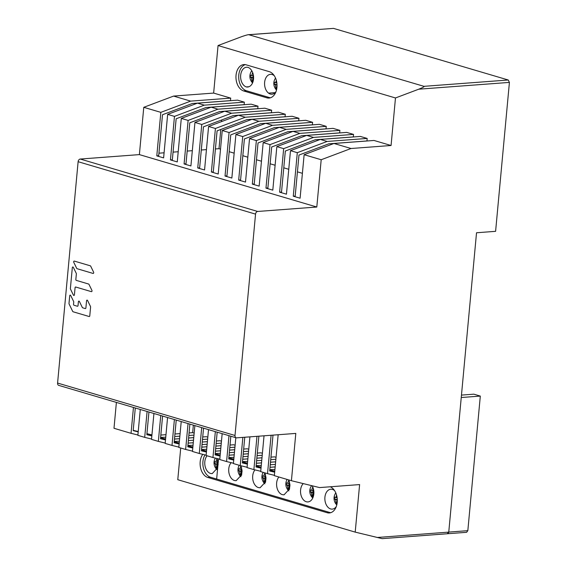 <?xml version="1.0" encoding="UTF-8"?>
<svg xmlns="http://www.w3.org/2000/svg" width="567" height="567" viewBox="0 0 567 567"><rect width="100%" height="100%" fill="white"/><g stroke="black" fill="none" stroke-linecap="round" stroke-linejoin="round"><path stroke-width="0.85" d="M74.32 261.089L90.316 265.81A0.843 0.567 -94.3 0 1 90.692 266.171L93.598 272.139A0.843 0.567 -94.3 0 1 93.073 273.436L77.077 268.708A0.843 0.567 -94.3 0 1 76.701 268.347L73.795 262.386A0.843 0.567 -94.3 0 1 74.32 261.089M91.379 291.651A0.843 0.567 -94.3 0 0 91.911 290.354L88.998 284.393A0.843 0.567 -94.3 0 0 88.622 284.032L76.332 280.396A0.843 0.567 85.7 0 1 75.843 279.403L76.354 273.953A0.843 0.567 -94.3 0 0 76.24 273.315L73.334 267.355A0.843 0.567 -94.3 0 0 72.321 267.652L70.386 288.497A0.843 0.567 -94.3 0 0 70.492 289.135L73.405 295.095A0.843 0.567 -94.3 0 0 74.419 294.797L75.078 287.682A0.843 0.567 85.7 0 1 75.716 287.022L91.379 291.651M85.893 307.895A0.843 0.567 85.7 0 1 85.256 308.561L82.683 307.796A0.843 0.567 85.7 0 1 82.307 307.442L79.401 301.474A0.843 0.567 -94.3 0 0 78.388 301.779L78.033 305.578A0.843 0.567 85.7 0 1 77.395 306.237L74.022 305.244A0.843 0.567 85.7 0 1 73.54 304.245L73.738 302.105A0.843 0.567 -94.3 0 0 73.625 301.474L70.719 295.506A0.843 0.567 -94.3 0 0 69.706 295.811L69.004 303.402A0.843 0.567 -94.3 0 0 69.11 304.04L72.704 311.411A0.843 0.567 -94.3 0 0 73.079 311.772L89.132 316.514A0.843 0.567 -94.3 0 0 89.777 315.847L90.585 307.087A0.843 0.567 -94.3 0 0 90.479 306.449L87.566 300.489A0.843 0.567 -94.3 0 0 86.553 300.786L85.893 307.895M217.537 468.321L216.474 468.144A7.69 1.403 5.3 0 0 217.104 468.349A7.69 1.403 5.3 0 0 217.494 468.455M216.474 468.144A9.192 6.634 -73.5 0 1 215.722 464.203A9.192 1.68 -174.7 0 1 214.113 463.31A7.69 5.55 106.5 0 1 214.156 462.303A7.69 5.55 106.5 0 1 214.305 461.297A9.192 1.68 5.3 0 0 215.907 462.19A9.192 6.634 -73.5 0 1 217.033 458.767M217.714 460.843A9.192 6.634 106.5 0 0 217.274 462.594A9.192 1.68 5.3 0 0 218.047 462.771M218.118 464.841A9.192 1.68 -174.7 0 1 217.09 464.6A9.192 6.634 106.5 0 0 217.629 468.009M218.125 464.529L217.09 464.6M216.828 468.115L217.097 465.202M217.154 464.6L217.338 462.608M217.395 461.985L217.558 460.255M215.907 462.19L217.317 462.084L217.126 464.097L215.722 464.203M217.126 464.097L214.113 463.31M214.56 461.545L214.397 463.289M241.471 475.394L240.415 475.217A7.69 1.403 5.3 0 0 241.046 475.422A7.69 1.403 5.3 0 0 241.429 475.529M240.415 475.217A9.192 6.634 -73.5 0 1 239.664 471.276A9.192 1.68 -174.7 0 1 238.055 470.383A7.69 5.55 106.5 0 1 238.097 469.384A7.69 5.55 106.5 0 1 238.246 468.37A9.192 1.68 5.3 0 0 239.848 469.263A9.192 6.634 -73.5 0 1 240.975 465.847M241.655 467.924A9.192 6.634 106.5 0 0 241.216 469.667A9.192 1.68 5.3 0 0 241.981 469.852M242.052 471.914A9.192 1.68 -174.7 0 1 241.032 471.68A9.192 6.634 106.5 0 0 241.57 475.082M242.066 471.602L241.032 471.68M240.769 475.189L241.039 472.276M241.095 471.673L241.28 469.682M241.336 469.058L241.499 467.336M239.848 469.263L241.258 469.157L241.067 471.17L239.664 471.276M241.067 471.17L238.055 470.383M238.501 468.626L238.338 470.362M265.413 482.474L264.357 482.29A7.69 1.403 5.3 0 0 264.987 482.496A7.69 1.403 5.3 0 0 265.37 482.609M264.357 482.29A9.192 6.634 -73.5 0 1 263.605 478.35A9.192 1.68 -174.7 0 1 261.997 477.464A7.69 5.55 106.5 0 1 262.039 476.457A7.69 5.55 106.5 0 1 262.181 475.451A9.192 1.68 5.3 0 0 263.79 476.337A9.192 6.634 -73.5 0 1 264.917 472.921M265.597 474.997A9.192 6.634 106.5 0 0 265.158 476.741A9.192 1.68 5.3 0 0 265.923 476.925M265.994 478.995A9.192 1.68 -174.7 0 1 264.966 478.754A9.192 6.634 106.5 0 0 265.505 482.156M266.001 478.676L264.966 478.754M264.711 482.262L264.98 479.356M265.037 478.746L265.221 476.762M265.278 476.131L265.441 474.409M263.79 476.337L265.2 476.23L265.009 478.243L263.605 478.35M265.009 478.243L261.997 477.464M262.443 475.699L262.28 477.442M289.354 489.548L288.291 489.371A7.69 1.403 5.3 0 0 288.922 489.576A7.69 1.403 5.3 0 0 289.312 489.682M288.291 489.371A9.192 6.634 -73.5 0 1 287.547 485.43A9.192 1.68 -174.7 0 1 285.938 484.537A7.69 5.55 106.5 0 1 285.981 483.531A7.69 5.55 106.5 0 1 286.122 482.524A9.192 1.68 5.3 0 0 287.731 483.417A9.192 6.634 -73.5 0 1 288.858 479.994M289.531 482.07A9.192 6.634 106.5 0 0 289.099 483.821A9.192 1.68 5.3 0 0 289.865 483.998M289.935 486.068A9.192 1.68 -174.7 0 1 288.908 485.827A9.192 6.634 106.5 0 0 289.446 489.236M289.943 485.756L288.908 485.827M288.653 489.342L288.922 486.429M288.979 485.827L289.163 483.835M289.22 483.212L289.383 481.482M287.731 483.417L289.135 483.311L288.95 485.324L287.547 485.43M288.95 485.324L285.938 484.537M286.385 482.772L286.222 484.516M313.296 496.621L312.233 496.444A7.69 1.403 5.3 0 0 312.864 496.649A7.69 1.403 5.3 0 0 313.253 496.756M312.233 496.444A9.192 6.634 -73.5 0 1 311.489 492.503A9.192 1.68 -174.7 0 1 309.88 491.61A7.69 5.55 106.5 0 1 309.922 490.611A7.69 5.55 106.5 0 1 310.064 489.597A9.192 1.68 5.3 0 0 311.673 490.49A9.192 6.634 -73.5 0 1 312.8 487.074M313.473 489.151A9.192 6.634 106.5 0 0 313.034 490.894A9.192 1.68 5.3 0 0 313.806 491.079M313.87 493.141A9.192 1.68 -174.7 0 1 312.849 492.907A9.192 6.634 106.5 0 0 313.388 496.302M313.877 492.829L312.849 492.907M312.594 496.416L312.864 493.503M312.92 492.9L313.104 490.909M313.161 490.285L313.317 488.556M311.673 490.49L313.076 490.384L312.892 492.397L311.489 492.503M312.892 492.397L309.88 491.61M310.326 489.853L310.163 491.589M337.053 503.631L336.486 503.595A7.69 1.403 5.3 0 0 337.025 503.772M336.486 503.595A9.192 6.634 -73.5 0 1 335.735 499.655A9.192 1.68 -174.7 0 1 334.133 498.762A7.69 5.55 106.5 0 1 334.176 497.762A7.69 5.55 106.5 0 1 334.317 496.749A9.192 1.68 5.3 0 0 335.926 497.642A9.192 6.634 -73.5 0 1 336.607 495.218M337.308 500.108A9.192 1.68 -174.7 0 1 337.103 500.059A9.192 6.634 106.5 0 0 337.252 501.965M336.841 503.567L337.117 500.654M337.167 500.051L337.266 499.052M337.23 498.634L337.145 499.548L335.735 499.655M335.926 497.642L337.096 497.557M337.145 499.548L334.133 498.762M334.573 497.004L334.417 498.74M253.002 81.719L252.322 81.648A7.69 1.403 5.3 0 0 252.953 81.854A7.69 1.403 5.3 0 0 252.96 81.854M252.322 81.648A9.192 6.634 -73.5 0 1 251.578 77.707A9.192 1.68 -174.7 0 1 249.969 76.814A7.69 5.55 106.5 0 1 250.012 75.815A7.69 5.55 106.5 0 1 250.153 74.801A9.192 1.68 5.3 0 0 251.762 75.694A9.192 6.634 -73.5 0 1 252.698 72.668M253.357 75.064A9.192 6.634 106.5 0 0 253.123 76.098A9.192 1.68 5.3 0 0 253.513 76.191M253.577 78.267A9.192 1.68 -174.7 0 1 252.939 78.111A9.192 6.634 106.5 0 0 253.258 80.776M253.584 78.062L252.939 78.111M252.684 81.62L252.953 78.707M253.01 78.104L253.194 76.113M253.251 75.489L253.307 74.83M251.762 75.694L253.165 75.588L252.981 77.601L251.578 77.707M252.981 77.601L249.969 76.814M250.416 75.057L250.253 76.793M276.76 88.736L276.264 88.721A7.69 1.403 5.3 0 0 276.739 88.877M276.264 88.721A9.192 6.634 -73.5 0 1 275.512 84.781A9.192 1.68 -174.7 0 1 273.911 83.895A7.69 5.55 106.5 0 1 273.953 82.888A7.69 5.55 106.5 0 1 274.095 81.882A9.192 1.68 5.3 0 0 275.704 82.768A9.192 6.634 -73.5 0 1 276.349 80.436M277.022 85.22A9.192 1.68 -174.7 0 1 276.88 85.185A9.192 6.634 106.5 0 0 276.987 86.794M276.618 88.7L276.894 85.787M276.944 85.185L277.001 84.611M276.972 84.136L276.923 84.674L275.512 84.781M275.704 82.768L276.816 82.69M276.923 84.674L273.911 83.895M274.35 82.13L274.194 83.873M293.274 196.196L295.18 196.054L298.979 155.053L328.81 143.82L366.955 140.956L367.182 138.44L327.138 141.452L297.306 152.679L293.274 196.196L300.092 198.216L304.132 154.699L333.963 143.465L351.023 148.504L391.067 145.499L395.475 97.963L218.054 45.544L241.329 36.777C245.958 35.154 248.594 34.459 249.225 34.707L333.524 28.385L508.245 80.004L509.414 82.399L495.601 231.329L476.528 232.761L448.759 532.115L447.228 533.71M218.054 45.544L213.646 93.08L173.594 96.085L190.654 101.124L160.83 112.358L156.79 155.875L163.615 157.888L167.655 114.371L174.473 116.391L170.44 159.908L177.265 161.921L181.298 118.404L188.124 120.424L184.084 163.941L190.909 165.954L194.949 122.437L201.774 124.456L197.734 167.974L204.559 169.987L208.592 126.469L215.417 128.489L211.385 172.007L218.21 174.019L222.243 130.502L229.068 132.522L225.028 176.039L231.853 178.052L235.893 134.535L265.717 123.308L305.769 120.303L312.594 122.309L272.543 125.321L242.719 136.555L238.679 180.072L245.504 182.085L249.537 138.568L256.362 140.588L252.329 184.105L259.154 186.118L263.187 142.6L270.012 144.62L265.973 188.131L272.798 190.151L276.838 146.633L283.663 148.646L279.623 192.163L286.448 194.183L290.481 150.666L320.312 139.432L360.357 136.434L367.182 138.44M351.023 148.504L321.191 159.738L316.804 207.026L257.687 211.463A2.573 1.857 106.5 0 0 255.547 214.12L235.007 435.477A2.573 1.857 106.5 0 0 236.191 437.802L58.762 385.383A2.573 1.857 -73.5 0 1 57.586 383.058L78.118 161.701A2.573 1.857 -73.5 0 1 80.259 159.043L139.383 154.607L143.77 107.319L173.594 96.085M133.451 407.446L131.055 433.323L113.995 428.283L116.391 402.407M236.191 437.802A2.573 1.857 106.5 0 0 236.687 437.852L295.804 433.415L291.417 480.703L319.561 487.585L359.613 484.579L355.204 532.122L177.776 479.703L180.717 448.001M355.204 532.122L382.002 538.6M194.169 433.117L192.66 432.671L193.354 425.144M248.764 449.248L247.247 448.802L243.661 449.064M235.114 445.215L233.604 444.769L230.018 445.038M221.47 441.183L219.953 440.736L216.367 441.006M207.82 437.15L206.303 436.703L202.717 436.973M262.415 453.281L260.898 452.827L257.312 453.097M202.759 454.337A13.36 8.923 85.7 0 0 200.562 467.81A13.36 8.923 85.7 0 0 207.841 477.457L327.145 512.717A13.36 8.923 85.7 0 0 329.356 512.965A13.36 8.923 85.7 0 0 337.301 501.115A13.36 8.923 85.7 0 0 330.221 486.784M276.058 457.307L274.548 456.86L270.962 457.13M206.438 452.055L201.434 450.829L203.539 428.156M233.987 457.378L228.855 457.534M220.145 455.4L215.141 454.181M262.23 455.258L257.078 455.648M248.105 456.322L242.952 456.704M247.871 458.866L242.719 459.249L247.871 458.838M256.844 458.164L261.997 457.775M201.696 427.61L199.293 453.487L206.147 455.166M215.34 431.643L212.944 457.519L206.119 455.507L208.514 429.623M256.837 458.193L261.989 457.803M215.113 454.521L220.116 455.74M228.827 457.874L233.831 459.093M199.293 453.487L192.468 451.474L194.871 425.59M188.046 423.577L185.643 449.454L178.818 447.441L181.22 421.557M174.395 419.545L171.999 445.421L165.174 443.408L167.57 417.532M160.752 415.512L158.349 441.388L151.524 439.375L153.926 413.499M147.101 411.479L144.698 437.355L137.873 435.343L140.276 409.466M291.417 480.703L274.357 475.663L278.156 434.74M271.09 435.272L267.532 473.651L260.707 471.631L264.031 435.803M256.971 436.328L253.881 469.618L247.063 467.598L249.912 436.859M242.853 437.391L240.238 465.585L233.413 463.565L235.815 437.689M228.99 435.676L226.587 461.552L219.762 459.539L222.165 433.656M229.068 455.216L234.221 454.833M243.193 454.16L248.346 453.77M201.462 450.489L206.466 451.715M215.177 453.841L220.18 455.06M228.855 457.498L229.578 457.711M192.787 448.022L187.783 446.796L189.888 424.123M220.336 453.345L215.205 453.501M206.501 451.375L201.498 450.148M248.58 451.226L243.427 451.616M234.462 452.289L229.309 452.672M229.075 455.188L234.228 454.805M243.193 454.132L248.346 453.742M185.643 449.454L192.504 451.134M215.425 451.19L220.577 450.8M229.543 450.127L234.695 449.737M187.819 446.456L192.823 447.682M201.526 449.808L206.53 451.027M215.212 453.465L215.935 453.678M179.144 443.989L174.14 442.763L176.238 420.09M206.693 449.312L201.561 449.468M192.851 447.342L187.847 446.116M234.929 447.193L229.777 447.583M220.811 448.256L215.658 448.639M215.425 451.155L220.577 450.772M229.543 450.099L234.695 449.709M171.999 445.421L178.853 447.101M201.774 447.157L206.927 446.768M215.892 446.094L221.045 445.712M174.168 442.423L179.172 443.649M187.883 445.775L192.886 447.002M201.561 449.433L202.284 449.645M165.493 439.957L160.489 438.73L162.594 416.058M193.042 445.279L187.911 445.435M179.2 443.309L174.197 442.083M221.286 443.16L216.133 443.55M207.161 444.223L202.008 444.606M201.774 447.122L206.927 446.739M215.899 446.066L221.052 445.676M158.349 441.388L165.203 443.068M188.124 443.125L193.276 442.735L188.131 443.089M207.402 441.643L202.249 442.033L207.402 441.679M160.518 438.39L165.521 439.616M174.232 441.743L179.236 442.969M187.918 445.4L188.634 445.612M151.843 435.924L146.839 434.698L148.944 412.025M179.392 441.246L174.26 441.402M165.557 439.276L160.553 438.05M207.635 439.127L202.483 439.517M193.517 440.19L188.364 440.573M144.698 437.355L151.559 439.035M174.48 439.092L179.633 438.702M188.598 438.029L193.751 437.646M146.874 434.357L151.878 435.584M160.581 437.71L165.585 438.936M174.267 441.367L174.99 441.58M138.199 431.891L133.195 430.665L135.293 407.992M165.748 437.214L160.617 437.37M151.906 435.243L146.903 434.017M193.985 435.095L188.832 435.484M179.867 436.158L174.714 436.54M174.48 439.056L179.633 438.674M188.598 438L193.751 437.611M131.055 433.323L137.909 435.002M160.83 435.059L165.982 434.669M174.948 433.996L180.1 433.613M189.073 432.94L192.66 432.671M133.224 430.325L138.228 431.551M146.938 433.677L151.942 434.903M160.617 437.334L161.34 437.547M508.245 80.004L423.96 86.333C424.775 86.517 423.039 87.467 418.751 89.196L395.475 97.963M423.96 86.333L248.722 34.693L333.524 28.385M215.417 148.944L219.004 148.682L220.513 149.128M229.181 151.687L234.164 153.161M242.832 155.719L247.814 157.187M256.482 159.752L261.458 161.219M270.126 163.785L275.108 165.252M283.776 167.818L288.759 169.285M297.427 171.851L302.402 173.318M219.004 148.682L220.783 129.467M221.513 121.607L221.669 119.97M222.399 112.103L222.462 111.352M156.79 155.875L158.696 155.734L162.502 114.732L192.326 103.499L230.471 100.635L230.705 98.119L213.646 93.08M391.067 145.499L374.007 140.46L333.963 143.465M279.623 192.163L281.53 192.022L285.336 151.02L315.16 139.794L353.305 136.923L353.539 134.407L346.713 132.402L306.662 135.4L313.487 137.42L283.663 148.646M265.973 188.131L267.879 187.989L271.685 146.988L301.516 135.761L339.654 132.891L339.888 130.375L333.063 128.369L293.019 131.367L299.837 133.387L270.012 144.62M252.329 184.105L254.236 183.956L258.035 142.955L287.866 131.728L326.011 128.858L326.238 126.342L319.412 124.336L279.368 127.341L286.193 129.354L256.362 140.588M238.679 180.072L240.585 179.923L244.391 138.922L274.215 127.695L312.36 124.825L312.594 122.309M225.028 176.039L226.935 175.89L230.741 134.889L260.572 123.663L298.71 120.792L298.944 118.276L292.118 116.27L252.074 119.276L258.892 121.288L229.068 132.522M211.385 172.007L213.291 171.858L217.09 130.857L246.921 119.63L285.066 116.759L285.293 114.243L278.468 112.238L238.423 115.243L245.249 117.256L215.417 128.489M197.734 167.974L199.641 167.832L203.447 126.831L233.271 115.597L271.416 112.727L271.65 110.211L264.824 108.205L224.773 111.21L231.598 113.223L201.774 124.456M184.084 163.941L185.997 163.799L189.796 122.798L219.627 111.564L257.765 108.694L257.999 106.185L251.174 104.172L211.13 107.177L217.948 109.19L188.124 120.424M243.697 90.968A13.36 8.923 85.7 0 1 235.957 76.899A13.36 8.923 85.7 0 1 243.909 64.56A13.36 8.923 85.7 0 1 245.766 64.709L269.282 71.662A13.36 8.923 85.7 0 1 277.022 85.723A13.36 8.923 85.7 0 1 269.07 98.063A13.36 8.923 85.7 0 1 266.859 97.822L243.697 90.968L246.439 90.763L269.594 97.616A13.36 8.923 -94.3 0 0 270.431 97.8M170.44 159.908L172.347 159.766L176.153 118.765L205.977 107.532L244.122 104.668L244.349 102.152L237.523 100.146L197.479 103.144L204.304 105.157L174.473 116.391M158.937 153.189L164.09 152.799M173.055 152.126L178.208 151.736M187.174 151.07L192.326 150.68M201.292 150.007L206.445 149.617M304.132 154.699L321.191 159.738M316.804 207.026L139.383 154.607M143.77 107.319L160.83 112.358M235.893 134.535L242.719 136.555M297.306 152.679L290.481 150.666M327.138 141.452L320.312 139.432M230.705 98.119L190.654 101.124M167.655 114.371L197.479 103.144M244.349 102.152L204.304 105.157M181.298 118.404L211.13 107.177M257.999 106.185L217.948 109.19M194.949 122.437L224.773 111.21M271.65 110.211L231.598 113.223M208.592 126.469L238.423 115.243M285.293 114.243L245.249 117.256M222.243 130.502L252.074 119.276M298.944 118.276L258.892 121.288M265.717 123.308L272.543 125.321M249.537 138.568L279.368 127.341M326.238 126.342L286.193 129.354M263.187 142.6L293.019 131.367M339.888 130.375L299.837 133.387M276.838 146.633L306.662 135.4M353.539 134.407L313.487 137.42M245.291 64.617A13.36 8.923 -94.3 0 0 238.721 77.729A13.36 8.923 -94.3 0 0 246.439 90.763M247.892 67.353A9.972 6.655 85.7 0 1 253.591 77.877A9.972 6.655 85.7 0 1 247.659 87.027A9.972 6.655 85.7 0 1 246.305 86.928A9.972 6.655 85.7 0 1 240.614 76.396A9.972 6.655 85.7 0 1 246.546 67.246A9.972 6.655 85.7 0 1 247.892 67.353M246.305 86.928L248.97 86.723M275.994 91.663A9.972 6.655 85.7 0 1 271.976 94.207A9.972 6.655 85.7 0 1 270.324 94.03A9.972 6.655 85.7 0 1 268.552 93.123A9.972 6.655 85.7 0 1 264.64 82.172A9.972 6.655 85.7 0 1 270.502 74.334A9.972 6.655 85.7 0 1 272.153 74.518A9.972 6.655 85.7 0 1 273.918 75.418A9.972 6.655 85.7 0 1 274.265 75.694M274.676 472.212L269.672 470.993L273.003 435.13M267.532 473.651L274.385 475.323M269.708 470.653L274.712 471.872M261.033 468.179L256.022 466.96L258.878 436.186M274.74 471.531L269.736 470.312M253.881 469.618L260.742 471.29M256.057 466.62L261.061 467.839M269.772 469.972L274.775 471.191M247.382 464.146L242.378 462.927L244.76 437.249M274.931 469.476L269.8 469.632M261.089 467.499L256.086 466.28M240.238 465.585L247.092 467.258M270.012 467.314L275.165 466.932M242.407 462.587L247.41 463.806M256.121 465.939L261.125 467.158M269.8 469.589L270.523 469.809M233.732 460.113L228.728 458.894L230.833 436.221M261.281 465.443L256.149 465.599M247.446 463.466L242.442 462.247M275.406 464.38L270.253 464.77M270.02 467.286L275.172 466.896M226.587 461.552L233.441 463.225M256.369 463.282L261.522 462.899M270.487 462.225L275.64 461.836L270.487 462.19M228.763 458.554L233.767 459.773M242.47 461.907L247.474 463.126M256.156 465.564L256.879 465.776M220.088 456.088L215.084 454.862L217.182 432.189M247.637 461.41L242.506 461.566M233.795 459.433L228.792 458.214M275.874 459.291L270.721 459.681M261.756 460.354L256.603 460.737M256.369 463.253L261.522 462.863M212.944 457.519L219.798 459.192M242.506 461.531L243.229 461.744M205.006 454.883A13.36 8.923 -94.3 0 0 203.433 468.136A13.36 8.923 -94.3 0 0 210.591 477.251L329.888 512.511A13.36 8.923 -94.3 0 0 330.717 512.703M216.913 458.49L218.097 463.466L217.707 467.711L212.193 473.622L210.534 473.438A9.972 6.655 85.7 0 1 205.034 465.932A9.972 6.655 85.7 0 1 207.054 455.783M336.252 506.65A9.972 6.655 85.7 0 1 332.283 509.116A9.972 6.655 85.7 0 1 330.632 508.939A9.972 6.655 85.7 0 1 324.856 498.443A9.972 6.655 85.7 0 1 330.788 489.236A9.972 6.655 85.7 0 1 332.439 489.42A9.972 6.655 85.7 0 1 334.544 490.583M312.155 485.777A9.972 6.655 85.7 0 1 313.452 496.075A9.972 6.655 85.7 0 1 307.945 501.923A9.972 6.655 85.7 0 1 306.293 501.745A9.972 6.655 85.7 0 1 300.723 493.822A9.972 6.655 85.7 0 1 303.26 483.601M288.83 479.944L289.921 484.693L289.524 488.938L284.01 494.849L282.352 494.665A9.972 6.655 85.7 0 1 276.859 487.152A9.972 6.655 85.7 0 1 278.879 477.003M264.895 472.871L265.98 477.62L265.59 481.865L260.069 487.776L258.417 487.592A9.972 6.655 85.7 0 1 252.91 480.043A9.972 6.655 85.7 0 1 254.98 469.887M240.94 465.755L242.038 470.546L241.648 474.792L236.134 480.696L234.476 480.518A9.972 6.655 85.7 0 1 228.948 472.857A9.972 6.655 85.7 0 1 231.159 462.672M448.228 533.398L448.759 532.094L461.247 397.517L480.313 396.085L473.835 394.171L461.467 395.1M448.759 532.094L467.832 530.662L466.62 532.307L382.13 538.65M467.832 530.662L480.313 396.085M377.168 537.488L448.759 532.115M418.751 89.196L509.414 82.399M257.687 211.463L80.259 159.043M78.118 161.701L255.547 214.12M235.007 435.477L57.586 383.058M269.594 97.616L266.859 97.822M275.186 92.627L268.552 93.123M329.888 512.511L327.145 512.717M207.841 477.457L210.591 477.251M218.522 458.887L218.097 463.466M217.707 467.711L216.651 479.051M215.361 458.108A9.249 9.249 0 0 0 217.005 469.689M239.239 465.287A9.249 9.249 0 0 0 240.947 476.762M263.18 472.361A9.249 9.249 0 0 0 264.888 483.835M287.122 479.434A9.249 9.249 0 0 0 288.83 490.916M311.637 485.65A9.249 9.249 0 0 0 312.771 497.989M335.799 492.921A9.249 9.249 0 0 0 336.784 504.913M251.798 70.762A9.249 9.249 0 0 0 252.563 82.902M275.541 78.097A9.249 9.249 0 0 0 276.505 89.983"/></g></svg>

